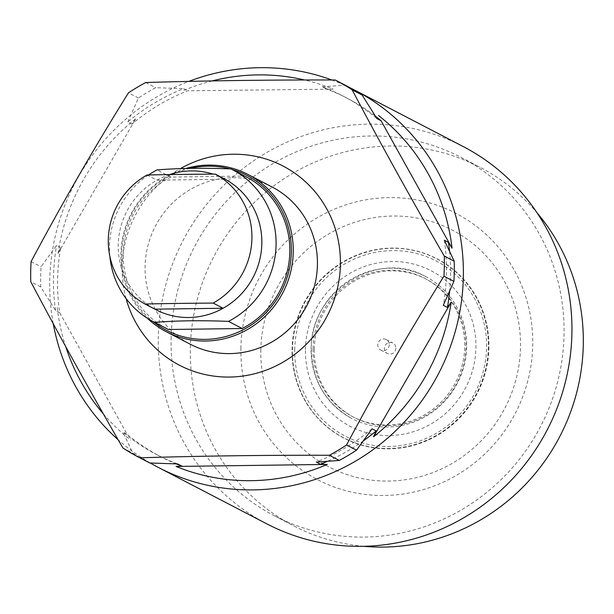 <?xml version="1.0" encoding="UTF-8"?>
<svg xmlns="http://www.w3.org/2000/svg" width="614" height="614" viewBox="0 0 614 614"><rect width="100%" height="100%" fill="white"/><g stroke="black" fill="none" stroke-linecap="round" stroke-linejoin="round"><path stroke-width="0.46" stroke-dasharray="3.07 2.3" d="M126.054 298.519A112.247 108.317 117.5 0 1 122.102 267.105A112.247 108.317 117.5 0 1 180.401 168.604M444.336 240.227A202.044 194.976 117.5 0 1 446.424 272.731A202.044 194.976 117.5 0 1 443.308 305.304M449.54 251.18A202.044 194.976 117.5 0 1 450.546 274.88A202.044 194.976 117.5 0 1 449.64 291.22M53.234 323.678A212.682 205.237 117.5 0 1 49.726 281.565A212.682 205.237 117.5 0 1 188.866 81.393M331.775 79.981A212.682 205.237 117.5 0 1 350.103 87.802M176.218 463.892A202.044 194.976 117.5 0 1 160.853 456.762A202.044 194.976 117.5 0 1 127.09 434.282L59.688 312.641A202.044 194.976 117.5 0 1 57.593 280.137A202.044 194.976 117.5 0 1 60.709 247.565L58.038 253.436L135.732 118.771A204.408 197.255 -62.5 0 0 58.038 253.436M135.732 118.771L131.964 124.066A202.044 194.976 117.5 0 1 187.684 90.795L333.164 89.137A204.408 197.255 -62.5 0 0 304.567 79.989M212.152 80.918A204.408 197.255 -62.5 0 0 181.967 91.164M333.164 89.137L326.349 88.938A202.044 194.976 117.5 0 1 347.286 98.248A202.044 194.976 117.5 0 1 375.492 116.269M266.99 523.942A212.682 205.237 117.5 0 1 158.289 338.015A212.682 205.237 117.5 0 1 463.232 146.562M171.106 339.166A202.044 194.976 117.5 0 1 460.799 157.276A202.044 194.976 117.5 0 1 564.059 333.909A202.044 194.976 117.5 0 1 274.366 515.791A202.044 194.976 117.5 0 1 171.106 339.166M363.718 546.314A202.044 194.976 117.5 0 1 293.607 525.799A202.044 194.976 117.5 0 1 190.348 349.174A202.044 194.976 117.5 0 1 480.041 167.284A202.044 194.976 117.5 0 1 537.096 212.897M260.835 350.279A133.514 128.848 117.5 0 1 392.753 216.021A133.514 128.848 117.5 0 1 520.503 346.803A133.514 128.848 117.5 0 1 388.585 481.061A133.514 128.848 117.5 0 1 260.835 350.279M240.903 348.491A150.054 144.804 117.5 0 1 389.161 197.601A150.054 144.804 117.5 0 1 532.745 344.584A150.054 144.804 117.5 0 1 384.487 495.483A150.054 144.804 117.5 0 1 240.903 348.491M488.913 347.225A101.026 97.488 117.5 0 1 344.063 438.173A101.026 97.488 117.5 0 1 292.433 349.857A101.026 97.488 117.5 0 1 437.275 258.916A101.026 97.488 117.5 0 1 488.913 347.225M488.544 347.04A101.026 97.488 117.5 0 1 343.702 437.982A101.026 97.488 117.5 0 1 292.072 349.665A101.026 97.488 117.5 0 1 436.915 258.724A101.026 97.488 117.5 0 1 488.544 347.04M292.21 349.665A100.88 97.35 117.5 0 1 391.885 248.225A100.88 97.35 117.5 0 1 488.406 347.04A100.88 97.35 117.5 0 1 388.739 448.481A100.88 97.35 117.5 0 1 292.21 349.665M311.098 348.652A79.989 77.195 117.5 0 1 425.786 276.645A79.989 77.195 117.5 0 1 466.671 346.572A79.989 77.195 117.5 0 1 351.983 418.579A79.989 77.195 117.5 0 1 311.098 348.652M313.048 348.629A77.986 75.253 117.5 0 1 424.865 278.426A77.986 75.253 117.5 0 1 464.721 346.595A77.986 75.253 117.5 0 1 352.904 416.799A77.986 75.253 117.5 0 1 313.048 348.629M314.291 349.274A77.986 75.253 117.5 0 1 426.101 279.071A77.986 75.253 117.5 0 1 465.957 347.24A77.986 75.253 117.5 0 1 354.14 417.443A77.986 75.253 117.5 0 1 314.291 349.274M395.869 348.176A5.91 5.703 117.5 0 1 387.396 353.495A5.91 5.703 117.5 0 1 384.379 348.33A5.91 5.703 117.5 0 1 392.845 343.011A5.91 5.703 117.5 0 1 395.869 348.176M389.268 344.746A5.91 5.703 117.5 0 1 380.803 350.064A5.91 5.703 117.5 0 1 377.779 344.899A5.91 5.703 117.5 0 1 386.252 339.58A5.91 5.703 117.5 0 1 389.268 344.746M59.688 312.641L55.559 310.5L40.731 286.915A212.682 205.237 117.5 0 1 40.654 276.845A212.682 205.237 117.5 0 1 41.054 266.775L56.588 245.423L60.709 247.565M40.731 286.915L30.777 281.734M55.559 310.5A202.044 194.976 117.5 0 1 53.472 277.996A202.044 194.976 117.5 0 1 56.588 245.423M372.053 428.802A202.044 194.976 117.5 0 1 316.333 462.081M363.411 440.829A202.044 194.976 117.5 0 1 327.346 461.344M177.669 463.938A202.044 194.976 117.5 0 1 156.731 454.621A202.044 194.976 117.5 0 1 122.969 432.141L127.09 434.282M131.964 124.066L127.842 121.925A202.044 194.976 117.5 0 1 183.563 88.646L187.684 90.795M326.349 88.938L322.227 86.789A202.044 194.976 117.5 0 1 343.165 96.106A202.044 194.976 117.5 0 1 376.927 118.586M149.355 462.772A212.682 205.237 117.5 0 1 132.847 453.147L122.969 432.141M127.842 121.925L138.426 98.002A212.682 205.237 117.5 0 1 155.672 87.702L183.563 88.646M322.227 86.789L345.168 85.162A212.682 205.237 117.5 0 1 345.598 85.384M122.892 447.974L132.847 453.147M31.091 261.595L41.054 266.775M138.426 98.002L128.472 92.821M145.718 82.522L155.672 87.702M345.168 85.162L335.213 79.989M150.284 463.01A212.682 205.237 117.5 0 1 118.149 439.747M57.186 307.43A204.408 197.255 -62.5 0 0 65.698 346.565M103.344 413.89A204.408 197.255 -62.5 0 0 130.69 440.069M148.473 174.975A85.661 82.667 -62.5 0 0 109.476 246.751A85.661 82.667 -62.5 0 0 109.86 256.368M169.541 174.583A73.849 71.262 -62.5 0 0 156.938 180.163A73.849 71.262 -62.5 0 0 118.218 245.17A73.849 71.262 -62.5 0 0 154.912 309.164M147.022 175.005L156.938 180.163L225.154 179.25A73.849 71.262 -62.5 0 0 213.02 174.107M272.14 187.024A88.616 85.515 -62.5 0 0 145.081 266.798A88.616 85.515 -62.5 0 0 190.371 344.27M185.965 168.443A88.616 85.515 -62.5 0 0 120.897 254.219A88.616 85.515 -62.5 0 0 147.337 318.229M231.839 169.395A87.249 84.202 -62.5 0 0 229.958 168.881M189.972 168.359A87.249 84.202 -62.5 0 0 121.672 253.92A87.249 84.202 -62.5 0 0 152.802 321.398M246.045 176.778A85.661 82.667 -62.5 0 0 244.618 176.057L170.822 177.047A85.661 82.667 -62.5 0 0 123.237 253.075A85.661 82.667 -62.5 0 0 167 328.782M244.618 176.057L230.872 168.911M170.822 177.047L157.077 169.901M294.728 349.827A98.662 95.208 117.5 0 1 392.208 250.612A98.662 95.208 117.5 0 1 486.61 347.255A98.662 95.208 117.5 0 1 389.13 446.47A98.662 95.208 117.5 0 1 294.728 349.827M305.419 349.681A87.672 84.602 117.5 0 1 392.039 261.518A87.672 84.602 117.5 0 1 475.927 347.401A87.672 84.602 117.5 0 1 389.307 435.564A87.672 84.602 117.5 0 1 305.419 349.681M460.799 157.276L480.041 167.284M425.786 276.645C378.009 248.793 309.725 291.55 311.306 348.875C311.981 380.312 325.535 403.544 351.983 418.579M424.865 278.426L426.101 279.071M380.803 350.064L387.396 353.495M156.731 454.621L160.853 456.762M343.165 96.106L347.286 98.248M386.252 339.58L392.845 343.011M352.904 416.799L354.14 417.443M274.366 515.791L293.607 525.799"/><path stroke-width="0.92" d="M180.401 168.604A112.247 108.317 117.5 0 1 340.409 264.181A112.247 108.317 117.5 0 1 245.101 375.707A112.247 108.317 117.5 0 1 126.054 298.519M375.492 116.269A202.044 194.976 117.5 0 1 381.048 120.735L452.05 248.156L448.458 242.376L444.336 240.227L454.214 261.242L444.26 256.069A212.682 205.237 117.5 0 1 444.336 266.131A212.682 205.237 117.5 0 1 443.945 276.2L453.899 281.381L443.308 305.304L447.437 307.445L451.206 302.149L373.504 436.815A204.408 197.255 -62.5 0 0 451.206 302.149M444.26 256.069C411.61 199.642 380.903 144.229 352.144 89.828L362.099 95.009L376.927 118.586L381.048 120.735M373.504 436.815L376.175 430.944L372.053 428.802L356.519 450.154A212.682 205.237 117.5 0 1 339.273 460.454L316.333 462.081L320.454 464.222L327.27 464.422L176.072 466.448L181.79 466.08L177.669 463.938L149.778 462.987L139.823 457.814A212.682 205.237 117.5 0 1 139.393 457.591A212.682 205.237 117.5 0 1 122.892 447.974C90.243 391.548 59.535 336.134 30.777 281.734A212.682 205.237 117.5 0 1 30.7 271.672A212.682 205.237 117.5 0 1 31.091 261.595C61.607 204.324 94.065 148.066 128.472 92.821A212.682 205.237 117.5 0 1 145.718 82.522C207.156 80.664 270.329 79.82 335.213 79.989A212.682 205.237 117.5 0 1 335.643 80.211A212.682 205.237 117.5 0 1 352.144 89.828M454.214 261.242A212.682 205.237 117.5 0 1 454.291 271.311A212.682 205.237 117.5 0 1 453.899 281.381M448.458 242.376A202.044 194.976 117.5 0 1 449.54 251.18M188.866 81.393A212.682 205.237 117.5 0 1 331.775 79.981M350.103 87.802A212.682 205.237 117.5 0 1 354.669 90.105A212.682 205.237 117.5 0 1 463.363 276.024A212.682 205.237 117.5 0 1 158.42 467.484A212.682 205.237 117.5 0 1 150.284 463.01M304.567 79.989A204.408 197.255 -62.5 0 0 212.152 80.918M452.05 248.156A204.408 197.255 -62.5 0 0 378.554 115.524M354.669 90.105L463.232 146.562A212.682 205.237 117.5 0 1 571.926 332.481A212.682 205.237 117.5 0 1 266.99 523.942L158.42 467.484M537.096 212.897A202.044 194.976 117.5 0 1 583.3 343.909A202.044 194.976 117.5 0 1 363.718 546.314M376.175 430.944A202.044 194.976 117.5 0 1 363.411 440.829M327.346 461.344A202.044 194.976 117.5 0 1 320.454 464.222M181.79 466.08A202.044 194.976 117.5 0 1 176.218 463.892M149.778 462.987A212.682 205.237 117.5 0 1 149.355 462.772L139.393 457.591M335.643 80.211L345.598 85.384A212.682 205.237 117.5 0 1 362.099 95.009M356.519 450.154L346.565 444.973A212.682 205.237 117.5 0 1 329.319 455.273L339.273 460.454M118.149 439.747A212.682 205.237 117.5 0 1 53.234 323.678M449.64 291.22A202.044 194.976 117.5 0 1 447.437 307.445M176.072 466.448A204.408 197.255 -62.5 0 0 327.27 464.422M65.698 346.565A204.408 197.255 -62.5 0 0 103.344 413.89M139.823 457.814C201.262 455.949 264.427 455.104 329.319 455.273M346.565 444.973C377.073 387.71 409.538 331.453 443.945 276.2M109.86 256.368A85.661 82.667 -62.5 0 0 153.254 321.636L167 328.782A85.661 82.667 -62.5 0 0 168.428 329.503L242.223 328.521A85.661 82.667 -62.5 0 0 289.823 251.663A85.661 82.667 -62.5 0 0 246.045 176.778L232.299 169.633A85.661 82.667 -62.5 0 0 230.872 168.911C203.556 167.837 178.958 168.167 157.077 169.901A85.661 82.667 -62.5 0 0 148.473 174.975M242.223 328.521L228.477 321.375A85.661 82.667 -62.5 0 0 276.077 244.518A85.661 82.667 -62.5 0 0 232.299 169.633M144.996 304.007L154.912 309.164L223.128 308.251A73.849 71.262 -62.5 0 0 261.84 243.244A73.849 71.262 -62.5 0 0 225.154 179.25L215.238 174.092A73.849 71.262 -62.5 0 1 251.924 238.086A73.849 71.262 -62.5 0 1 213.212 303.093A587.191 70.848 -179.1 0 0 144.996 304.007A73.849 71.262 -62.5 0 1 108.302 240.013A73.849 71.262 -62.5 0 1 147.022 175.005A587.191 70.848 0.9 0 1 215.238 174.092M213.02 174.107A73.849 71.262 -62.5 0 0 169.541 174.583M154.912 309.164A73.849 71.262 -62.5 0 0 223.128 308.251L213.212 303.093M147.337 318.229A88.616 85.515 -62.5 0 0 166.187 331.69L190.371 344.27A88.616 85.515 -62.5 0 0 317.43 264.488A88.616 85.515 -62.5 0 0 272.14 187.024L247.956 174.445A88.616 85.515 -62.5 0 0 185.965 168.443M166.187 331.69A88.616 85.515 -62.5 0 0 293.246 251.917A88.616 85.515 -62.5 0 0 247.956 174.445M152.802 321.398A87.249 84.202 -62.5 0 0 242.254 330.248A87.249 84.202 -62.5 0 0 291.366 251.648A87.249 84.202 -62.5 0 0 231.839 169.395M229.958 168.881A87.249 84.202 -62.5 0 0 189.972 168.359M228.477 321.375C201.162 320.293 176.563 320.623 154.682 322.358L168.428 329.503M153.254 321.636A85.661 82.667 -62.5 0 0 154.682 322.358"/></g></svg>

